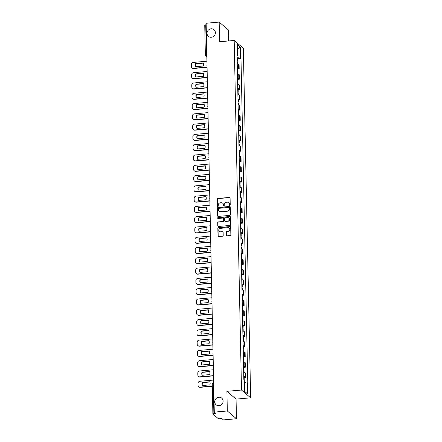 <?xml version="1.0" encoding="UTF-8"?>
<svg xmlns="http://www.w3.org/2000/svg" width="442" height="442" viewBox="0 0 442 442"><rect width="100%" height="100%" fill="white"/><g stroke="black" fill="none" stroke-linecap="round" stroke-linejoin="round"><path stroke-width="0.66" d="M229.785 205.392A0.47 0.436 -49.6 0 0 230.227 204.9L230.083 198.022A0.669 0.624 -49.6 0 0 229.426 197.43L217.856 198.447A0.669 0.624 -49.6 0 0 217.232 199.154L217.376 206.027A0.47 0.436 -49.6 0 0 217.834 206.442A0.47 0.436 -49.6 0 0 218.271 205.95L218.254 205.06A2.138 2 -49.6 0 1 220.265 202.806L221.232 202.723A2.138 2 -49.6 0 1 223.332 204.613L223.348 205.502A0.47 0.436 -49.6 0 0 223.807 205.917A0.47 0.436 -49.6 0 0 224.249 205.425L224.232 204.535A2.138 2 -49.6 0 1 226.243 202.281L227.205 202.198A2.138 2 -49.6 0 1 229.31 204.088L229.326 204.977A0.47 0.436 -49.6 0 0 229.785 205.392M218.829 397.248A4.354 4.072 -49.6 0 0 214.994 400.248A4.354 4.072 -49.6 0 0 216.099 404.784A4.354 4.072 -49.6 0 0 219.005 405.69A4.354 4.072 -49.6 0 0 222.845 402.69A4.354 4.072 -49.6 0 0 221.74 398.154A4.354 4.072 -49.6 0 0 218.829 397.248M211.116 28.818A4.354 4.072 -49.6 0 0 207.276 31.813A4.354 4.072 -49.6 0 0 208.381 36.349A4.354 4.072 -49.6 0 0 211.293 37.255A4.354 4.072 -49.6 0 0 215.127 34.261A4.354 4.072 -49.6 0 0 214.022 29.724A4.354 4.072 -49.6 0 0 211.116 28.818M226.321 235.21A0.669 0.624 -49.6 0 0 226.978 235.801L230.221 235.52A0.669 0.624 -49.6 0 0 230.851 234.818L230.691 227.177A0.669 0.624 -49.6 0 0 230.033 226.586L218.47 227.602A0.669 0.624 -49.6 0 0 217.84 228.304L218 235.945A0.669 0.624 -49.6 0 0 218.657 236.536L222.575 236.188A0.669 0.624 -49.6 0 0 223.204 235.487L223.138 232.216A0.669 0.624 -49.6 0 0 222.481 231.63L220.536 231.796A1.785 1.669 -49.6 0 1 218.889 229.564A1.785 1.669 -49.6 0 1 220.464 228.337L228.078 227.669A1.785 1.669 -49.6 0 1 229.724 229.901A1.785 1.669 -49.6 0 1 228.149 231.127L226.884 231.243A0.669 0.624 -49.6 0 0 226.254 231.945L226.503 235.371A0.669 0.624 -49.6 0 0 226.63 235.735M241.503 390.043L226.906 391.319L227.315 410.972L214.287 412.115L206.143 23.244L219.171 22.1L219.586 41.747L234.183 40.465L241.503 390.043L250.658 397.828L243.332 48.255L234.183 40.465M229.801 215.392A0.669 0.624 -49.6 0 0 230.431 214.69L230.271 207.049A0.669 0.624 -49.6 0 0 229.613 206.458L218.05 207.475A0.669 0.624 -49.6 0 0 217.42 208.182L217.58 215.818A0.669 0.624 -49.6 0 0 218.232 216.409L229.801 215.392M230.481 217.116L230.641 224.751A0.669 0.624 -49.6 0 1 230.011 225.453L218.447 226.47A0.669 0.624 -49.6 0 1 217.79 225.879L217.718 222.613A0.669 0.624 -49.6 0 1 218.348 221.906L223.039 221.497A0.669 0.624 -49.6 0 0 223.669 220.79L223.624 218.624A0.669 0.624 -49.6 0 0 222.967 218.033L218.083 218.464A0.47 0.436 -49.6 0 1 217.652 217.878A0.47 0.436 -49.6 0 1 218.066 217.558L229.823 216.525A0.669 0.624 -49.6 0 1 230.481 217.116M227.315 410.972L236.47 418.756L223.442 419.9L221.823 418.524L219.79 418.701A1.359 0.331 178.8 0 1 218.116 418.502L212.939 414.093A1.359 0.331 178.8 0 1 212.884 414.01L212.259 384.142A1.359 0.331 -1.2 0 1 213.254 383.8L213.878 413.668A1.359 0.331 178.8 0 0 212.884 414.01M228.553 40.962L228.321 29.885L219.171 22.1M236.47 418.756L236.056 399.109L250.658 397.828M214.287 412.115L215.911 413.491L213.878 413.668M204.79 25.227A1.359 0.331 -1.2 0 1 204.74 25.139A1.359 0.331 -1.2 0 1 205.734 24.802L206.359 54.67A1.359 0.348 85 0 0 206.751 56.3L206.839 56.372M206.176 24.763L205.734 24.802M237.321 68.013A3.127 0.762 -1.2 0 1 238.614 68.416L238.52 64.068A3.127 0.762 178.8 0 0 237.227 63.659M238.52 64.068L239.078 64.543L239.172 68.891L237.719 69.018M238.614 68.416L239.172 68.891M237.934 79.306L239.387 79.179L239.293 74.825L238.735 74.35A3.127 0.762 178.8 0 0 237.442 73.947M237.536 78.3A3.127 0.762 -1.2 0 1 238.829 78.704L239.387 79.179M238.15 89.593L239.603 89.466L239.509 85.113L238.951 84.637A3.127 0.762 178.8 0 0 237.658 84.234M237.752 88.582A3.127 0.762 -1.2 0 1 239.045 88.991L239.603 89.466M238.365 99.875L239.818 99.748L239.724 95.4L239.166 94.925A3.127 0.762 178.8 0 0 237.873 94.516M237.967 98.87A3.127 0.762 -1.2 0 1 239.26 99.273L239.818 99.748M238.581 110.163L240.034 110.036L239.94 105.682L239.382 105.207A3.127 0.762 178.8 0 0 238.089 104.804M238.183 109.157A3.127 0.762 -1.2 0 1 239.476 109.561L240.034 110.036M238.796 120.451L240.249 120.323L240.155 115.97L239.597 115.495A3.127 0.762 178.8 0 0 238.304 115.091M238.398 119.439A3.127 0.762 -1.2 0 1 239.691 119.848L240.249 120.323M239.012 130.733L240.465 130.605L240.371 126.257L239.813 125.782A3.127 0.762 178.8 0 0 238.52 125.373M238.614 129.727A3.127 0.762 -1.2 0 1 239.907 130.13L240.465 130.605M239.227 141.02L240.68 140.893L240.586 136.539L240.028 136.064A3.127 0.762 178.8 0 0 238.735 135.661M238.829 140.009A3.127 0.762 -1.2 0 1 240.122 140.418L240.68 140.893M239.442 151.302L240.896 151.175L240.802 146.827L240.244 146.352A3.127 0.762 178.8 0 0 238.951 145.943M239.045 150.297A3.127 0.762 -1.2 0 1 240.338 150.7L240.896 151.175M239.658 161.59L241.111 161.463L241.017 157.109L240.459 156.634A3.127 0.762 178.8 0 0 239.166 156.23M239.26 160.584A3.127 0.762 -1.2 0 1 240.553 160.987L241.111 161.463M239.873 171.877L241.326 171.75L241.233 167.396L240.675 166.921A3.127 0.762 178.8 0 0 239.382 166.518M239.476 170.866A3.127 0.762 -1.2 0 1 240.768 171.275L241.326 171.75M240.089 182.159L241.542 182.032L241.448 177.684L240.89 177.209A3.127 0.762 178.8 0 0 239.597 176.8M239.691 181.154A3.127 0.762 -1.2 0 1 240.984 181.557L241.542 182.032M240.304 192.447L241.757 192.32L241.663 187.966L241.105 187.491A3.127 0.762 178.8 0 0 239.813 187.088M239.907 191.441A3.127 0.762 -1.2 0 1 241.199 191.845L241.757 192.32M240.52 202.734L241.973 202.602L241.879 198.254L241.321 197.778A3.127 0.762 178.8 0 0 240.028 197.375M240.122 201.723A3.127 0.762 -1.2 0 1 241.415 202.127L241.973 202.602M240.735 213.016L242.188 212.889L242.094 208.536L241.536 208.066A3.127 0.762 178.8 0 0 240.244 207.657M240.338 212.011A3.127 0.762 -1.2 0 1 241.63 212.414L242.188 212.889M240.951 223.304L242.404 223.177L242.31 218.823L241.752 218.348A3.127 0.762 178.8 0 0 240.459 217.945M240.553 222.293A3.127 0.762 -1.2 0 1 241.846 222.702L242.404 223.177M241.166 233.586L242.619 233.459L242.525 229.111L241.967 228.636A3.127 0.762 178.8 0 0 240.675 228.227M240.768 232.58A3.127 0.762 -1.2 0 1 242.061 232.984L242.619 233.459M241.382 243.873L242.835 243.746L242.741 239.393L242.183 238.918A3.127 0.762 178.8 0 0 240.89 238.514M240.984 242.868A3.127 0.762 -1.2 0 1 242.277 243.271L242.835 243.746M241.597 254.161L243.05 254.034L242.956 249.68L242.398 249.205A3.127 0.762 178.8 0 0 241.105 248.802M241.199 253.15A3.127 0.762 -1.2 0 1 242.492 253.559L243.05 254.034M241.813 264.443L243.266 264.316L243.172 259.968L242.614 259.493A3.127 0.762 178.8 0 0 241.321 259.084M241.415 263.438A3.127 0.762 -1.2 0 1 242.708 263.841L243.266 264.316M242.028 274.731L243.481 274.604L243.387 270.25L242.829 269.775A3.127 0.762 178.8 0 0 241.536 269.371M241.63 273.72A3.127 0.762 -1.2 0 1 242.923 274.128L243.481 274.604M242.244 285.018L243.697 284.886L243.603 280.537L243.045 280.062A3.127 0.762 178.8 0 0 241.752 279.653M241.846 284.007A3.127 0.762 -1.2 0 1 243.139 284.41L243.697 284.886M242.459 295.3L243.912 295.173L243.818 290.819L243.26 290.344A3.127 0.762 178.8 0 0 241.967 289.941M242.061 294.295A3.127 0.762 -1.2 0 1 243.354 294.698L243.912 295.173M242.675 305.588L244.128 305.461L244.034 301.107L243.476 300.632A3.127 0.762 178.8 0 0 242.183 300.228M242.277 304.577A3.127 0.762 -1.2 0 1 243.57 304.986L244.128 305.461M242.89 315.87L244.343 315.743L244.249 311.395L243.691 310.919A3.127 0.762 178.8 0 0 242.398 310.511M242.492 314.864A3.127 0.762 -1.2 0 1 243.785 315.268L244.343 315.743M243.106 326.157L244.559 326.03L244.465 321.677L243.907 321.201A3.127 0.762 178.8 0 0 242.614 320.798M242.708 325.152A3.127 0.762 -1.2 0 1 244.001 325.555L244.559 326.03M243.321 336.445L244.774 336.318L244.68 331.964L244.122 331.489A3.127 0.762 178.8 0 0 242.829 331.086M242.923 335.434A3.127 0.762 -1.2 0 1 244.216 335.843L244.774 336.318M243.536 346.727L244.99 346.6L244.896 342.252L244.338 341.776A3.127 0.762 178.8 0 0 243.045 341.368M243.139 345.721A3.127 0.762 -1.2 0 1 244.432 346.125L244.99 346.6M243.752 357.014L245.205 356.887L245.111 352.534L244.553 352.059A3.127 0.762 178.8 0 0 243.26 351.655M243.354 356.003A3.127 0.762 -1.2 0 1 244.647 356.412L245.205 356.887M243.967 367.296L245.42 367.169L245.327 362.821L244.769 362.346A3.127 0.762 178.8 0 0 243.476 361.937M243.57 366.291A3.127 0.762 -1.2 0 1 244.862 366.694L245.42 367.169M244.183 377.584L245.636 377.457L245.542 373.103L244.984 372.628A3.127 0.762 178.8 0 0 243.691 372.225M243.785 376.578A3.127 0.762 -1.2 0 1 245.078 376.982L245.636 377.457M237.061 55.637L237.481 55.449L237.249 44.371L240.321 46.985L240.553 58.062L237.105 57.659M244.332 382.49L247.791 383.214L240.984 58.432L240.553 58.062M247.36 382.849L247.592 393.921L244.514 391.308L244.282 380.231L243.851 379.866L237.05 55.079L237.481 55.449M226.906 391.319L236.056 399.109M237.503 58.736L240.984 58.432M240.321 46.985L237.343 49.012M244.514 391.187L247.592 393.921M229.575 205.359A0.47 0.436 -49.6 0 1 229.508 205.132L229.492 204.243A2.138 2 -49.6 0 0 228.724 202.723M222.746 203.248A2.138 2 -49.6 0 1 223.514 204.768L223.53 205.657A0.47 0.436 -49.6 0 0 223.602 205.884M229.956 197.657A0.669 0.624 -49.6 0 0 229.608 197.591L218.044 198.602A0.669 0.624 -49.6 0 0 217.414 199.309L217.558 206.182A0.47 0.436 -49.6 0 0 217.624 206.408M230.144 206.685A0.669 0.624 -49.6 0 0 229.796 206.618L218.232 207.63A0.669 0.624 -49.6 0 0 217.602 208.337L217.762 215.972A0.669 0.624 -49.6 0 0 217.889 216.337M229.387 207.845A0.47 0.436 -49.6 0 0 228.928 207.431L218.773 208.32A0.47 0.436 -49.6 0 0 218.331 208.812L218.354 209.751A2.138 2 -49.6 0 0 220.453 211.641L227.392 211.033A2.138 2 -49.6 0 0 229.404 208.779L229.569 208A0.47 0.436 -49.6 0 0 229.321 207.618M219.121 211.27A2.138 2 -49.6 0 0 220.635 211.795L220.453 211.641M229.569 208L229.586 208.939A2.138 2 -49.6 0 1 227.575 211.188L220.635 211.795M223.497 218.26A0.669 0.624 -49.6 0 1 223.807 218.779L223.851 220.95A0.669 0.624 -49.6 0 1 223.221 221.652L218.53 222.066A0.669 0.624 -49.6 0 0 217.906 222.768L217.972 226.033A0.669 0.624 -49.6 0 0 218.099 226.398M230.354 216.751A0.669 0.624 -49.6 0 0 230.006 216.679L218.249 217.713A0.47 0.436 -49.6 0 0 217.873 218.431M227.906 221.072A1.785 1.669 -49.6 0 0 229.028 217.978A1.785 1.669 -49.6 0 0 227.834 217.608L225.155 217.84A0.669 0.624 -49.6 0 0 224.525 218.547L224.569 220.713A0.669 0.624 -49.6 0 0 225.227 221.304L228.094 221.227A1.785 1.669 -49.6 0 0 229.116 218.061M224.879 221.232A0.669 0.624 -49.6 0 0 225.409 221.459L225.227 221.304M228.094 221.227L225.409 221.459M229.359 228.122A1.785 1.669 -49.6 0 1 228.332 231.288L227.066 231.398A0.669 0.624 -49.6 0 0 226.437 232.1L226.503 235.371M219.436 231.503A1.785 1.669 -49.6 0 0 220.718 231.956L220.536 231.796M223.011 231.851A0.669 0.624 -49.6 0 0 222.663 231.785L220.718 231.956M230.564 226.812A0.669 0.624 -49.6 0 0 230.221 226.746L218.652 227.757A0.669 0.624 -49.6 0 0 218.022 228.464L218.182 236.1A0.669 0.624 -49.6 0 0 218.309 236.464M237.188 61.681A1.702 0.414 -1.2 0 1 237.569 61.93L237.608 63.725M203.143 62.93L195.557 63.598A4.249 3.972 -49.6 0 0 195.624 66.692L203.209 66.029A4.249 3.972 -49.6 0 0 203.143 62.93M206.939 61.211L193.264 62.41A2.039 1.906 -49.6 0 0 191.342 64.56L191.386 66.471A2.039 1.906 -49.6 0 0 193.392 68.278L207.06 67.079M237.166 60.56A1.702 0.414 -1.2 0 1 237.547 60.808A1.702 0.414 -1.2 0 1 237.177 61.079M237.116 58.184A1.702 0.414 -1.2 0 1 237.498 58.438L237.547 60.808M203.232 63.145L195.8 63.797A4.249 3.972 -49.6 0 0 195.773 66.681M207.066 67.3L193.629 68.482A2.039 1.906 130.4 0 1 192.264 68.057L192.027 67.853M237.404 71.963A1.702 0.414 -1.2 0 1 237.785 72.217L237.824 74.013M203.359 73.217L195.773 73.88A4.249 3.972 -49.6 0 0 195.839 76.98L203.425 76.317A4.249 3.972 -49.6 0 0 203.359 73.217M207.154 71.493L193.48 72.698A2.039 1.906 -49.6 0 0 191.557 74.847L191.601 76.759A2.039 1.906 -49.6 0 0 193.607 78.565L207.276 77.361M237.382 70.842A1.702 0.414 -1.2 0 1 237.763 71.096A1.702 0.414 -1.2 0 1 237.393 71.361M237.332 68.471A1.702 0.414 -1.2 0 1 237.713 68.72L237.763 71.096M203.447 73.433L196.016 74.085A4.249 3.972 -49.6 0 0 195.988 76.969M207.281 77.588L193.845 78.764A2.039 1.906 130.4 0 1 192.48 78.339L192.242 78.14M237.619 82.251A1.702 0.414 -1.2 0 1 238 82.499L238.039 84.295M203.574 83.499L195.988 84.168A4.249 3.972 -49.6 0 0 196.055 87.267L203.64 86.599A4.249 3.972 -49.6 0 0 203.574 83.499M207.37 81.781L193.695 82.98A2.039 1.906 -49.6 0 0 191.773 85.129L191.817 87.041A2.039 1.906 -49.6 0 0 193.823 88.848L207.491 87.649M237.597 81.129A1.702 0.414 -1.2 0 1 237.978 81.378A1.702 0.414 -1.2 0 1 237.608 81.648M237.547 78.753A1.702 0.414 -1.2 0 1 237.929 79.007L237.978 81.378M203.663 83.715L196.231 84.367A4.249 3.972 -49.6 0 0 196.204 87.251M207.497 87.87L194.06 89.052A2.039 1.906 130.4 0 1 192.695 88.627L192.458 88.422M237.835 92.533A1.702 0.414 -1.2 0 1 238.216 92.787L238.255 94.582M203.79 93.787L196.204 94.45A4.249 3.972 -49.6 0 0 196.27 97.549L203.856 96.886A4.249 3.972 -49.6 0 0 203.79 93.787M207.585 92.069L193.911 93.268A2.039 1.906 -49.6 0 0 191.988 95.417L192.032 97.328A2.039 1.906 -49.6 0 0 194.038 99.135L207.707 97.936M237.813 91.417A1.702 0.414 -1.2 0 1 238.194 91.665A1.702 0.414 -1.2 0 1 237.824 91.93M237.763 89.041A1.702 0.414 -1.2 0 1 238.144 89.295L238.194 91.665M203.878 94.002L196.447 94.654A4.249 3.972 -49.6 0 0 196.419 97.538M207.712 98.157L194.276 99.34A2.039 1.906 130.4 0 1 192.911 98.914L192.673 98.71M238.05 102.82A1.702 0.414 -1.2 0 1 238.431 103.074L238.47 104.865M204.005 104.074L196.419 104.737A4.249 3.972 -49.6 0 0 196.486 107.837L204.071 107.174A4.249 3.972 -49.6 0 0 204.005 104.074M207.801 102.351L194.126 103.55A2.039 1.906 -49.6 0 0 192.204 105.704L192.248 107.616A2.039 1.906 -49.6 0 0 194.253 109.423L207.922 108.218M238.028 101.699A1.702 0.414 -1.2 0 1 238.409 101.953A1.702 0.414 -1.2 0 1 238.039 102.218M237.978 99.328A1.702 0.414 -1.2 0 1 238.36 99.577L238.409 101.953M204.093 104.29L196.657 104.942A4.249 3.972 -49.6 0 0 196.635 107.826M207.928 108.445L194.491 109.622A2.039 1.906 130.4 0 1 193.126 109.196L192.889 108.997M238.266 113.108A1.702 0.414 -1.2 0 1 238.647 113.356L238.686 115.152M204.221 114.356L196.635 115.025A4.249 3.972 -49.6 0 0 196.701 118.124L204.287 117.456A4.249 3.972 -49.6 0 0 204.221 114.356M208.016 112.638L194.342 113.837A2.039 1.906 -49.6 0 0 192.419 115.986L192.463 117.898A2.039 1.906 -49.6 0 0 194.469 119.705L208.138 118.506M238.244 111.986A1.702 0.414 -1.2 0 1 238.625 112.235A1.702 0.414 -1.2 0 1 238.255 112.506M238.194 109.61A1.702 0.414 -1.2 0 1 238.575 109.865L238.625 112.235M204.309 114.572L196.872 115.224A4.249 3.972 -49.6 0 0 196.85 118.108M208.143 118.727L194.707 119.909A2.039 1.906 130.4 0 1 193.342 119.484L193.104 119.279M238.481 123.39A1.702 0.414 -1.2 0 1 238.862 123.644L238.901 125.44M204.436 124.644L196.85 125.307A4.249 3.972 -49.6 0 0 196.917 128.407L204.502 127.744A4.249 3.972 -49.6 0 0 204.436 124.644M208.232 122.926L194.557 124.125A2.039 1.906 -49.6 0 0 192.635 126.274L192.679 128.186A2.039 1.906 -49.6 0 0 194.684 129.992L208.353 128.793M238.459 122.268A1.702 0.414 -1.2 0 1 238.84 122.522A1.702 0.414 -1.2 0 1 238.47 122.788M238.409 119.898A1.702 0.414 -1.2 0 1 238.79 120.147L238.84 122.522M204.524 124.859L197.088 125.511A4.249 3.972 -49.6 0 0 197.066 128.395M208.359 129.014L194.922 130.191A2.039 1.906 130.4 0 1 193.557 129.771L193.32 129.567M238.697 133.677A1.702 0.414 -1.2 0 1 239.078 133.926L239.116 135.722M204.652 134.932L197.066 135.595A4.249 3.972 -49.6 0 0 197.132 138.694L204.718 138.026A4.249 3.972 -49.6 0 0 204.652 134.932M208.447 133.208L194.773 134.407A2.039 1.906 -49.6 0 0 192.85 136.561L192.894 138.473A2.039 1.906 -49.6 0 0 194.9 140.274L208.569 139.075M238.674 132.556A1.702 0.414 -1.2 0 1 239.056 132.81A1.702 0.414 -1.2 0 1 238.686 133.075M238.625 130.186A1.702 0.414 -1.2 0 1 239.006 130.434L239.056 132.81M204.74 135.147L197.303 135.799A4.249 3.972 -49.6 0 0 197.281 138.678M208.574 139.302L195.137 140.479A2.039 1.906 130.4 0 1 193.773 140.053L193.535 139.854M238.912 143.965A1.702 0.414 -1.2 0 1 239.293 144.214L239.332 146.009M204.867 145.214L197.281 145.882A4.249 3.972 -49.6 0 0 197.347 148.976L204.933 148.313A4.249 3.972 -49.6 0 0 204.867 145.214M208.663 143.495L194.988 144.694A2.039 1.906 -49.6 0 0 193.066 146.843L193.11 148.755A2.039 1.906 -49.6 0 0 195.115 150.562L208.784 149.363M238.89 142.843A1.702 0.414 -1.2 0 1 239.271 143.092A1.702 0.414 -1.2 0 1 238.901 143.363M238.84 140.468A1.702 0.414 -1.2 0 1 239.221 140.722L239.271 143.092M204.955 145.429L197.519 146.081A4.249 3.972 -49.6 0 0 197.497 148.965M208.79 149.584L195.353 150.766A2.039 1.906 130.4 0 1 193.988 150.341L193.751 150.136M239.128 154.247A1.702 0.414 -1.2 0 1 239.509 154.501L239.547 156.297M205.082 155.501L197.497 156.164A4.249 3.972 -49.6 0 0 197.563 159.264L205.149 158.601A4.249 3.972 -49.6 0 0 205.082 155.501M208.878 153.777L195.204 154.982A2.039 1.906 -49.6 0 0 193.281 157.131L193.325 159.043A2.039 1.906 -49.6 0 0 195.331 160.849L209 159.645M239.105 153.125A1.702 0.414 -1.2 0 1 239.487 153.38A1.702 0.414 -1.2 0 1 239.116 153.645M239.056 150.755A1.702 0.414 -1.2 0 1 239.437 151.004L239.487 153.38M205.171 155.717L197.734 156.369A4.249 3.972 -49.6 0 0 197.712 159.253M209.005 159.871L195.568 161.048A2.039 1.906 130.4 0 1 194.204 160.623L193.966 160.424M239.343 164.535A1.702 0.414 -1.2 0 1 239.724 164.783L239.763 166.579M205.298 165.783L197.712 166.452A4.249 3.972 -49.6 0 0 197.778 169.551L205.364 168.883A4.249 3.972 -49.6 0 0 205.298 165.783M209.094 164.065L195.419 165.264A2.039 1.906 -49.6 0 0 193.497 167.413L193.541 169.325A2.039 1.906 -49.6 0 0 195.546 171.131L209.215 169.932M239.321 163.413A1.702 0.414 -1.2 0 1 239.702 163.662A1.702 0.414 -1.2 0 1 239.332 163.932M239.271 161.037A1.702 0.414 -1.2 0 1 239.652 161.291L239.702 163.662M205.386 165.999L197.95 166.651A4.249 3.972 -49.6 0 0 197.928 169.535M209.221 170.153L195.784 171.336A2.039 1.906 130.4 0 1 194.419 170.91L194.182 170.706M239.558 174.817A1.702 0.414 -1.2 0 1 239.94 175.071L239.978 176.866M205.513 176.071L197.928 176.734A4.249 3.972 -49.6 0 0 197.994 179.833L205.58 179.17A4.249 3.972 -49.6 0 0 205.513 176.071M209.309 174.352L195.635 175.551A2.039 1.906 -49.6 0 0 193.712 177.701L193.756 179.612A2.039 1.906 -49.6 0 0 195.762 181.419L209.431 180.22M239.536 173.7A1.702 0.414 -1.2 0 1 239.918 173.949A1.702 0.414 -1.2 0 1 239.547 174.214M239.487 171.325A1.702 0.414 -1.2 0 1 239.868 171.573L239.918 173.949M205.602 176.286L198.165 176.938A4.249 3.972 -49.6 0 0 198.143 179.822M209.436 180.441L195.999 181.623A2.039 1.906 130.4 0 1 194.635 181.198L194.397 180.993M239.774 185.104A1.702 0.414 -1.2 0 1 240.155 185.358L240.194 187.148M205.729 186.358L198.143 187.021A4.249 3.972 -49.6 0 0 198.209 190.121L205.795 189.452A4.249 3.972 -49.6 0 0 205.729 186.358M209.525 184.634L195.85 185.833A2.039 1.906 -49.6 0 0 193.928 187.988L193.972 189.9A2.039 1.906 -49.6 0 0 195.977 191.701L209.646 190.502M239.752 183.982A1.702 0.414 -1.2 0 1 240.133 184.237A1.702 0.414 -1.2 0 1 239.763 184.502M239.702 181.612A1.702 0.414 -1.2 0 1 240.083 181.861L240.133 184.237M205.817 186.574L198.381 187.226A4.249 3.972 -49.6 0 0 198.359 190.11M209.652 190.729L196.215 191.905A2.039 1.906 130.4 0 1 194.85 191.48L194.613 191.281M239.989 195.392A1.702 0.414 -1.2 0 1 240.371 195.64L240.409 197.436M205.944 196.64L198.359 197.309A4.249 3.972 -49.6 0 0 198.425 200.408L206.011 199.74A4.249 3.972 -49.6 0 0 205.944 196.64M209.74 194.922L196.066 196.121A2.039 1.906 -49.6 0 0 194.143 198.27L194.187 200.182A2.039 1.906 -49.6 0 0 196.193 201.988L209.862 200.79M239.967 194.27A1.702 0.414 -1.2 0 1 240.349 194.519A1.702 0.414 -1.2 0 1 239.978 194.789M239.918 191.894A1.702 0.414 -1.2 0 1 240.299 192.148L240.349 194.519M206.033 196.856L198.596 197.508A4.249 3.972 -49.6 0 0 198.574 200.392M209.867 201.011L196.43 202.193A2.039 1.906 130.4 0 1 195.066 201.767L194.828 201.563M240.205 205.674A1.702 0.414 -1.2 0 1 240.586 205.928L240.625 207.723M206.16 206.928L198.574 207.591A4.249 3.972 -49.6 0 0 198.64 210.69L206.226 210.027A4.249 3.972 -49.6 0 0 206.16 206.928M209.956 205.204L196.281 206.408A2.039 1.906 -49.6 0 0 194.358 208.558L194.403 210.469A2.039 1.906 -49.6 0 0 196.408 212.276L210.077 211.077M240.183 204.552A1.702 0.414 -1.2 0 1 240.564 204.806A1.702 0.414 -1.2 0 1 240.194 205.071M240.133 202.182A1.702 0.414 -1.2 0 1 240.514 202.43L240.564 204.806M206.248 207.143L198.812 207.795A4.249 3.972 -49.6 0 0 198.79 210.679M210.083 211.298L196.646 212.475A2.039 1.906 130.4 0 1 195.281 212.055L195.044 211.851M240.42 215.961A1.702 0.414 -1.2 0 1 240.802 216.21L240.84 218.005M206.375 217.21L198.79 217.878A4.249 3.972 -49.6 0 0 198.856 220.978L206.442 220.309A4.249 3.972 -49.6 0 0 206.375 217.21M210.171 215.492L196.497 216.69A2.039 1.906 -49.6 0 0 194.574 218.84L194.618 220.757A2.039 1.906 -49.6 0 0 196.624 222.558L210.293 221.359M240.398 214.84A1.702 0.414 -1.2 0 1 240.78 215.094A1.702 0.414 -1.2 0 1 240.409 215.359M240.349 212.464A1.702 0.414 -1.2 0 1 240.73 212.718L240.78 215.094M206.464 217.431L199.027 218.083A4.249 3.972 -49.6 0 0 199.005 220.961M210.298 221.586L196.861 222.762A2.039 1.906 130.4 0 1 195.497 222.337L195.259 222.138M240.636 226.249A1.702 0.414 -1.2 0 1 241.017 226.497L241.056 228.293M206.591 227.497L199.005 228.166A4.249 3.972 -49.6 0 0 199.071 231.26L206.657 230.597A4.249 3.972 -49.6 0 0 206.591 227.497M210.386 225.779L196.712 226.978A2.039 1.906 -49.6 0 0 194.789 229.127L194.834 231.039A2.039 1.906 -49.6 0 0 196.839 232.846L210.508 231.647M240.614 225.127A1.702 0.414 -1.2 0 1 240.995 225.376A1.702 0.414 -1.2 0 1 240.625 225.647M240.564 222.751A1.702 0.414 -1.2 0 1 240.945 223.006L240.995 225.376M206.679 227.713L199.243 228.365A4.249 3.972 -49.6 0 0 199.22 231.249M210.514 231.868L197.077 233.05A2.039 1.906 130.4 0 1 195.712 232.625L195.475 232.42M240.851 236.531A1.702 0.414 -1.2 0 1 241.233 236.785L241.271 238.581M206.806 237.785L199.22 238.448A4.249 3.972 -49.6 0 0 199.287 241.547L206.873 240.884A4.249 3.972 -49.6 0 0 206.806 237.785M210.602 236.061L196.928 237.266A2.039 1.906 -49.6 0 0 195.005 239.415L195.049 241.326A2.039 1.906 -49.6 0 0 197.055 243.133L210.723 241.929M240.829 235.409A1.702 0.414 -1.2 0 1 241.21 235.663A1.702 0.414 -1.2 0 1 240.84 235.929M240.78 233.039A1.702 0.414 -1.2 0 1 241.161 233.288L241.21 235.663M206.895 238L199.458 238.652A4.249 3.972 -49.6 0 0 199.436 241.536M210.729 242.155L197.292 243.332A2.039 1.906 130.4 0 1 195.928 242.907L195.69 242.708M241.067 246.818A1.702 0.414 -1.2 0 1 241.448 247.067L241.487 248.863M207.022 248.067L199.436 248.736A4.249 3.972 -49.6 0 0 199.502 251.835L207.088 251.167A4.249 3.972 -49.6 0 0 207.022 248.067M210.817 246.349L197.143 247.548A2.039 1.906 -49.6 0 0 195.22 249.697L195.265 251.608A2.039 1.906 -49.6 0 0 197.27 253.415L210.939 252.216M241.045 245.697A1.702 0.414 -1.2 0 1 241.426 245.945A1.702 0.414 -1.2 0 1 241.056 246.216M240.995 243.321A1.702 0.414 -1.2 0 1 241.376 243.575L241.426 245.945M207.11 248.282L199.673 248.934A4.249 3.972 -49.6 0 0 199.651 251.818M210.945 252.437L197.508 253.62A2.039 1.906 130.4 0 1 196.143 253.194L195.905 252.99M241.282 257.1A1.702 0.414 -1.2 0 1 241.663 257.355L241.702 259.15M207.237 258.355L199.651 259.018A4.249 3.972 -49.6 0 0 199.718 262.117L207.304 261.454A4.249 3.972 -49.6 0 0 207.237 258.355M211.033 256.636L197.359 257.835A2.039 1.906 -49.6 0 0 195.436 259.984L195.48 261.896A2.039 1.906 -49.6 0 0 197.486 263.703L211.154 262.504M241.26 255.984A1.702 0.414 -1.2 0 1 241.641 256.233A1.702 0.414 -1.2 0 1 241.271 256.498M241.21 253.609A1.702 0.414 -1.2 0 1 241.592 253.857L241.641 256.233M207.326 258.57L199.889 259.222A4.249 3.972 -49.6 0 0 199.867 262.106M211.16 262.725L197.723 263.902A2.039 1.906 130.4 0 1 196.358 263.482L196.121 263.277M241.498 267.388A1.702 0.414 -1.2 0 1 241.879 267.642L241.918 269.432M207.453 268.642L199.867 269.305A4.249 3.972 -49.6 0 0 199.933 272.405L207.519 271.736A4.249 3.972 -49.6 0 0 207.453 268.642M211.248 266.918L197.574 268.117A2.039 1.906 -49.6 0 0 195.651 270.272L195.695 272.184A2.039 1.906 -49.6 0 0 197.701 273.985L211.37 272.786M241.476 266.266A1.702 0.414 -1.2 0 1 241.857 266.52A1.702 0.414 -1.2 0 1 241.487 266.786M241.426 263.896A1.702 0.414 -1.2 0 1 241.807 264.145L241.857 266.52M207.541 268.858L200.104 269.51A4.249 3.972 -49.6 0 0 200.082 272.388M211.375 273.012L197.939 274.189A2.039 1.906 130.4 0 1 196.574 273.764L196.336 273.565M241.713 277.675A1.702 0.414 -1.2 0 1 242.094 277.924L242.133 279.72M207.668 278.924L200.082 279.593A4.249 3.972 -49.6 0 0 200.149 282.692L207.734 282.024A4.249 3.972 -49.6 0 0 207.668 278.924M211.464 277.206L197.789 278.405A2.039 1.906 -49.6 0 0 195.867 280.554L195.911 282.466A2.039 1.906 -49.6 0 0 197.917 284.272L211.585 283.073M241.691 276.554A1.702 0.414 -1.2 0 1 242.072 276.803A1.702 0.414 -1.2 0 1 241.702 277.073M241.641 274.178A1.702 0.414 -1.2 0 1 242.023 274.432L242.072 276.803M207.757 279.14L200.32 279.792A4.249 3.972 -49.6 0 0 200.298 282.676M211.591 283.294L198.154 284.477A2.039 1.906 130.4 0 1 196.789 284.051L196.552 283.847M241.929 287.957A1.702 0.414 -1.2 0 1 242.31 288.212L242.349 290.007M207.884 289.212L200.298 289.875A4.249 3.972 -49.6 0 0 200.364 292.974L207.95 292.311A4.249 3.972 -49.6 0 0 207.884 289.212M211.679 287.488L198.005 288.692A2.039 1.906 -49.6 0 0 196.082 290.842L196.126 292.753A2.039 1.906 -49.6 0 0 198.132 294.56L211.801 293.361M241.907 286.836A1.702 0.414 -1.2 0 1 242.288 287.09A1.702 0.414 -1.2 0 1 241.918 287.355M241.857 284.466A1.702 0.414 -1.2 0 1 242.238 284.714L242.288 287.09M207.972 289.427L200.535 290.079A4.249 3.972 -49.6 0 0 200.513 292.963M211.806 293.582L198.37 294.759A2.039 1.906 130.4 0 1 197.005 294.339L196.767 294.134M242.144 298.245A1.702 0.414 -1.2 0 1 242.525 298.494L242.564 300.289M208.099 299.494L200.513 300.162A4.249 3.972 -49.6 0 0 200.58 303.262L208.165 302.593A4.249 3.972 -49.6 0 0 208.099 299.494M211.895 297.775L198.22 298.974A2.039 1.906 -49.6 0 0 196.298 301.124L196.342 303.041A2.039 1.906 -49.6 0 0 198.347 304.842L212.016 303.643M242.122 297.123A1.702 0.414 -1.2 0 1 242.498 297.378A1.702 0.414 -1.2 0 1 242.133 297.643M242.072 294.748A1.702 0.414 -1.2 0 1 242.448 295.002L242.498 297.378M208.188 299.709L200.751 300.367A4.249 3.972 -49.6 0 0 200.729 303.245M212.022 303.864L198.585 305.046A2.039 1.906 130.4 0 1 197.22 304.621L196.983 304.416M242.36 308.533A1.702 0.414 -1.2 0 1 242.741 308.781L242.78 310.577M208.315 309.781L200.729 310.45A4.249 3.972 -49.6 0 0 200.795 313.544L208.381 312.881A4.249 3.972 -49.6 0 0 208.315 309.781M212.11 308.063L198.436 309.262A2.039 1.906 -49.6 0 0 196.513 311.411L196.557 313.323A2.039 1.906 -49.6 0 0 198.563 315.129L212.232 313.93M242.338 307.411A1.702 0.414 -1.2 0 1 242.713 307.66A1.702 0.414 -1.2 0 1 242.349 307.925M242.288 305.035A1.702 0.414 -1.2 0 1 242.664 305.289L242.713 307.66M208.403 309.997L200.966 310.649A4.249 3.972 -49.6 0 0 200.944 313.533M212.237 314.151L198.801 315.334A2.039 1.906 130.4 0 1 197.436 314.908L197.198 314.704M242.575 318.815A1.702 0.414 -1.2 0 1 242.956 319.069L242.995 320.859M208.53 320.069L200.944 320.732A4.249 3.972 -49.6 0 0 201.011 323.831L208.596 323.168A4.249 3.972 -49.6 0 0 208.53 320.069M212.326 318.345L198.651 319.544A2.039 1.906 -49.6 0 0 196.729 321.699L196.773 323.61A2.039 1.906 -49.6 0 0 198.778 325.417L212.447 324.213M242.553 317.693A1.702 0.414 -1.2 0 1 242.929 317.947A1.702 0.414 -1.2 0 1 242.564 318.212M242.503 315.323A1.702 0.414 -1.2 0 1 242.879 315.571L242.929 317.947M208.618 320.284L201.182 320.936A4.249 3.972 -49.6 0 0 201.16 323.82M212.453 324.439L199.016 325.616A2.039 1.906 130.4 0 1 197.651 325.19L197.414 324.992M242.791 329.102A1.702 0.414 -1.2 0 1 243.172 329.351L243.21 331.146M208.746 330.351L201.16 331.019A4.249 3.972 -49.6 0 0 201.226 334.119L208.812 333.45A4.249 3.972 -49.6 0 0 208.746 330.351M212.541 328.633L198.867 329.831A2.039 1.906 -49.6 0 0 196.944 331.981L196.988 333.892A2.039 1.906 -49.6 0 0 198.994 335.699L212.663 334.5M242.768 327.981A1.702 0.414 -1.2 0 1 243.144 328.229A1.702 0.414 -1.2 0 1 242.78 328.5M242.719 325.605A1.702 0.414 -1.2 0 1 243.094 325.859L243.144 328.229M208.834 330.566L201.397 331.218A4.249 3.972 -49.6 0 0 201.375 334.102M212.668 334.721L199.232 335.903A2.039 1.906 130.4 0 1 197.867 335.478L197.629 335.274M243.006 339.384A1.702 0.414 -1.2 0 1 243.387 339.638L243.426 341.434M208.961 340.638L201.375 341.301A4.249 3.972 -49.6 0 0 201.442 344.401L209.027 343.738A4.249 3.972 -49.6 0 0 208.961 340.638M212.757 338.92L199.082 340.119A2.039 1.906 -49.6 0 0 197.16 342.268L197.204 344.18A2.039 1.906 -49.6 0 0 199.209 345.987L212.878 344.788M242.984 338.268A1.702 0.414 -1.2 0 1 243.36 338.517A1.702 0.414 -1.2 0 1 242.995 338.782M242.934 335.892A1.702 0.414 -1.2 0 1 243.31 336.141L243.36 338.517M209.049 340.854L201.613 341.506A4.249 3.972 -49.6 0 0 201.591 344.39M212.884 345.009L199.447 346.185A2.039 1.906 130.4 0 1 198.082 345.766L197.845 345.561M243.222 349.672A1.702 0.414 -1.2 0 1 243.603 349.926L243.641 351.716M209.177 350.926L201.591 351.589A4.249 3.972 -49.6 0 0 201.657 354.688L209.243 354.02A4.249 3.972 -49.6 0 0 209.177 350.926M212.972 349.202L199.298 350.401A2.039 1.906 -49.6 0 0 197.375 352.556L197.419 354.467A2.039 1.906 -49.6 0 0 199.425 356.269L213.094 355.07M243.199 348.55A1.702 0.414 -1.2 0 1 243.575 348.804A1.702 0.414 -1.2 0 1 243.21 349.069M243.15 346.18A1.702 0.414 -1.2 0 1 243.525 346.429L243.575 348.804M209.265 351.141L201.828 351.793A4.249 3.972 -49.6 0 0 201.806 354.672M213.099 355.296L199.662 356.473A2.039 1.906 130.4 0 1 198.298 356.048L198.06 355.849M243.437 359.959A1.702 0.414 -1.2 0 1 243.818 360.208L243.857 362.004M209.392 361.208L201.806 361.876A4.249 3.972 -49.6 0 0 201.872 364.97L209.458 364.307A4.249 3.972 -49.6 0 0 209.392 361.208M213.188 359.49L199.513 360.689A2.039 1.906 -49.6 0 0 197.591 362.838L197.635 364.749A2.039 1.906 -49.6 0 0 199.64 366.556L213.309 365.357M243.415 358.838A1.702 0.414 -1.2 0 1 243.791 359.086A1.702 0.414 -1.2 0 1 243.426 359.357M243.365 356.462A1.702 0.414 -1.2 0 1 243.741 356.716L243.791 359.086M209.48 361.423L202.044 362.075A4.249 3.972 -49.6 0 0 202.022 364.959M213.315 365.578L199.878 366.761A2.039 1.906 130.4 0 1 198.513 366.335L198.276 366.131M243.653 370.241A1.702 0.414 -1.2 0 1 244.034 370.495L244.072 372.291M209.607 371.495L202.022 372.158A4.249 3.972 -49.6 0 0 202.088 375.258L209.674 374.595A4.249 3.972 -49.6 0 0 209.607 371.495M213.403 369.772L199.729 370.976A2.039 1.906 -49.6 0 0 197.806 373.125L197.85 375.037A2.039 1.906 -49.6 0 0 199.85 376.844L213.525 375.639M243.63 369.12A1.702 0.414 -1.2 0 1 244.006 369.374A1.702 0.414 -1.2 0 1 243.641 369.639M243.581 366.749A1.702 0.414 -1.2 0 1 243.956 366.998L244.006 369.374M209.696 371.711L202.259 372.363A4.249 3.972 -49.6 0 0 202.237 375.247M213.53 375.866L200.093 377.043A2.039 1.906 130.4 0 1 198.729 376.617L198.491 376.418M209.823 381.777L202.237 382.446A4.249 3.972 -49.6 0 0 202.303 385.546L209.884 384.877A4.249 3.972 -49.6 0 0 209.823 381.777M213.619 380.059L199.944 381.258A2.039 1.906 -49.6 0 0 198.022 383.407L198.066 385.319A2.039 1.906 -49.6 0 0 200.066 387.126L212.298 386.054M243.846 379.407A1.702 0.414 -1.2 0 1 244.222 379.656A1.702 0.414 -1.2 0 1 243.907 379.91M243.796 377.032A1.702 0.414 -1.2 0 1 244.172 377.286L244.222 379.656M209.911 381.993L202.475 382.645A4.249 3.972 -49.6 0 0 202.453 385.529M212.304 386.275L200.309 387.33A2.039 1.906 130.4 0 1 198.944 386.905L198.707 386.7M206.834 56.289L206.751 56.3A1.359 1.271 -49.6 0 1 205.414 55.095A1.359 0.331 -1.2 0 1 205.364 55.007A1.359 0.331 -1.2 0 1 206.359 54.67L206.801 54.631M244.862 366.694L244.769 362.346M244.647 356.412L244.553 352.059M244.432 346.125L244.338 341.776M244.216 335.843L244.122 331.489M244.001 325.555L243.907 321.201M243.785 315.268L243.691 310.919M243.57 304.986L243.476 300.632M243.354 294.698L243.26 290.344M243.139 284.41L243.045 280.062M242.923 274.128L242.829 269.775M242.708 263.841L242.614 259.493M242.492 253.559L242.398 249.205M242.277 243.271L242.183 238.918M242.061 232.984L241.967 228.636M241.846 222.702L241.752 218.348M241.63 212.414L241.536 208.066M241.415 202.127L241.321 197.778M241.199 191.845L241.105 187.491M240.984 181.557L240.89 177.209M240.768 171.275L240.675 166.921M240.553 160.987L240.459 156.634M240.338 150.7L240.244 146.352M240.122 140.418L240.028 136.064M239.907 130.13L239.813 125.782M239.691 119.848L239.597 115.495M239.476 109.561L239.382 105.207M239.26 99.273L239.166 94.925M239.045 88.991L238.951 84.637M238.829 78.704L238.735 74.35M245.078 376.982L244.984 372.628M213.696 383.761L213.254 383.8A1.359 0.348 85 0 1 213.503 382.761A1.359 1.359 0 0 0 212.259 384.142A1.359 0.331 -1.2 0 0 212.309 384.231M207.011 64.593A1.359 1.359 0 0 0 207.033 65.759M207.226 74.88A1.359 1.359 0 0 0 207.248 76.041M207.442 85.162A1.359 1.359 0 0 0 207.464 86.328M207.657 95.45A1.359 1.359 0 0 0 207.679 96.616M207.873 105.732A1.359 1.359 0 0 0 207.895 106.898M208.088 116.019A1.359 1.359 0 0 0 208.11 117.185M208.304 126.307A1.359 1.359 0 0 0 208.326 127.467M208.519 136.589A1.359 1.359 0 0 0 208.541 137.755M208.734 146.877A1.359 1.359 0 0 0 208.757 148.042M208.95 157.164A1.359 1.359 0 0 0 208.972 158.324M209.165 167.446A1.359 1.359 0 0 0 209.188 168.612M209.381 177.734A1.359 1.359 0 0 0 209.403 178.9M209.596 188.016A1.359 1.359 0 0 0 209.618 189.182M209.812 198.303A1.359 1.359 0 0 0 209.834 199.469M210.027 208.591A1.359 1.359 0 0 0 210.049 209.751M210.243 218.873A1.359 1.359 0 0 0 210.265 220.039M210.458 229.16A1.359 1.359 0 0 0 210.48 230.326M210.674 239.448A1.359 1.359 0 0 0 210.696 240.608M210.889 249.73A1.359 1.359 0 0 0 210.911 250.896M211.105 260.018A1.359 1.359 0 0 0 211.127 261.183M211.32 270.3A1.359 1.359 0 0 0 211.342 271.465M211.536 280.587A1.359 1.359 0 0 0 211.558 281.753M211.751 290.875A1.359 1.359 0 0 0 211.773 292.035M211.967 301.157A1.359 1.359 0 0 0 211.989 302.322M212.182 311.444A1.359 1.359 0 0 0 212.204 312.61M212.398 321.732A1.359 1.359 0 0 0 212.42 322.892M212.613 332.014A1.359 1.359 0 0 0 212.635 333.18M212.829 342.301A1.359 1.359 0 0 0 212.851 343.467M213.044 352.583A1.359 1.359 0 0 0 213.066 353.749M213.259 362.871A1.359 1.359 0 0 0 213.282 364.037M213.475 373.159A1.359 1.359 0 0 0 213.497 374.319M206.85 56.869L205.845 56.012A1.359 1.359 0 0 1 205.364 55.007L204.74 25.139"/></g></svg>

